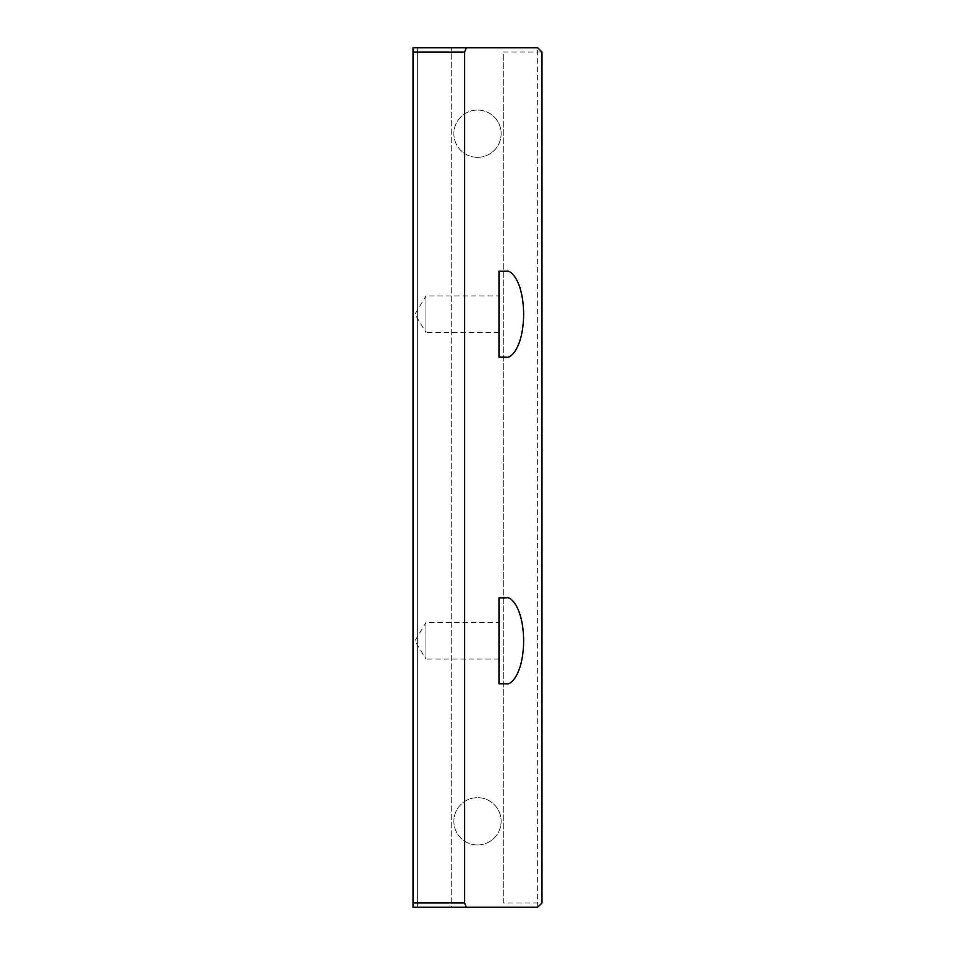 <?xml version="1.0" encoding="UTF-8"?>
<svg xmlns="http://www.w3.org/2000/svg" width="955" height="955" viewBox="0 0 955 955"><rect width="100%" height="100%" fill="white"/><g stroke="black" fill="none" stroke-linecap="round" stroke-linejoin="round"><path stroke-width="0.72" stroke-dasharray="4.78 3.58" d="M498.988 659.069L425.93 659.069L425.93 622.541L414.959 640.805L425.93 659.069L425.93 622.541L498.988 622.541L498.988 659.069L498.988 622.541M498.988 332.459L425.93 332.459L425.93 295.931L414.959 314.195L425.93 332.459L425.93 295.931L498.988 295.931L498.988 332.459L498.988 295.931M477.5 157.336A23.636 23.636 0 0 1 453.864 133.7A23.636 23.636 0 0 1 477.5 110.064A23.636 23.636 0 0 0 453.864 133.7A23.636 23.636 0 0 0 477.5 157.336A23.636 23.636 0 0 0 501.136 133.7A23.636 23.636 0 0 0 477.5 110.064A23.636 23.636 0 0 1 501.136 133.7A23.636 23.636 0 0 1 477.5 157.336M477.5 844.936A23.636 23.636 0 0 1 453.864 821.3A23.636 23.636 0 0 1 477.5 797.664A23.636 23.636 0 0 0 453.864 821.3A23.636 23.636 0 0 0 477.5 844.936A23.636 23.636 0 0 0 501.136 821.3A23.636 23.636 0 0 0 477.5 797.664A23.636 23.636 0 0 1 501.136 821.3A23.636 23.636 0 0 1 477.5 844.936M413.038 47.75L417.335 47.75L417.335 907.25L413.038 907.25L451.715 907.25L451.715 47.75L413.038 47.75L417.335 47.75L417.335 907.25L413.038 907.25L417.335 907.25L413.038 907.25L417.335 907.25L413.038 907.25L417.335 907.25L413.038 907.25L417.335 907.25L413.038 907.25L413.038 47.75L417.335 47.75L417.335 907.25L417.335 47.75L417.335 907.25L417.335 47.75L413.038 47.75L417.335 47.75L413.038 47.75L417.335 47.75L413.038 47.75L417.335 47.75L413.038 47.75L417.335 47.75L413.038 47.75L413.038 907.25L413.038 47.75M537.665 47.75L451.715 47.75L451.715 907.25L537.665 907.25L541.963 902.952L541.963 52.048L537.665 47.75L537.665 902.952L503.285 902.952L503.285 52.048L541.963 52.048M451.715 902.952L413.038 902.952M413.038 52.048L451.715 52.048M503.285 902.952L503.285 52.048M537.665 907.25L537.665 902.952L541.963 902.952M506.281 357.17L498.988 357.17L498.988 271.22L506.281 271.22M506.281 683.78L498.988 683.78L498.988 597.83L506.281 597.83"/><path stroke-width="1.43" d="M413.038 52.048L413.038 47.75L537.665 47.75L541.963 52.048L541.963 902.952L537.665 907.25L413.038 907.25L413.038 902.952L464.608 902.952L464.608 52.048L413.038 52.048L413.038 902.952M464.608 52.048L466.338 47.75M466.338 907.25L464.608 902.952M506.281 683.78C511.355 685.511 523.4 672.618 523.638 640.805C523.4 608.992 511.355 596.099 506.281 597.83L498.988 597.83L498.988 683.78L506.281 683.78M506.281 357.17C511.355 358.901 523.4 346.008 523.638 314.195C523.4 282.382 511.355 269.489 506.281 271.22L498.988 271.22L498.988 357.17L506.281 357.17"/></g></svg>
